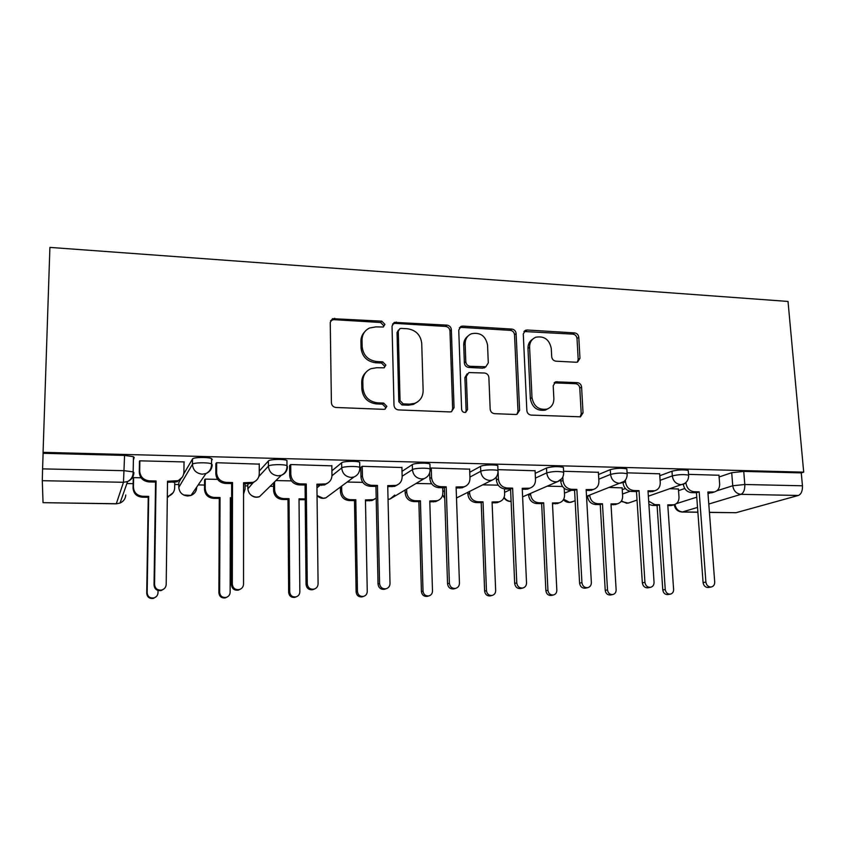<?xml version="1.0" encoding="UTF-8"?>
<svg xmlns="http://www.w3.org/2000/svg" width="846" height="846" viewBox="0 0 846 846"><rect width="100%" height="100%" fill="white"/><g stroke="black" fill="none" stroke-linecap="round" stroke-linejoin="round"><path stroke-width="1.27" d="M384.909 324.378L381.768 321.152L332.563 318.678L330.247 322.411L331.399 402.781C331.717 405.541 333.261 407.106 336.021 407.486L383.809 409.348L384.941 409.178L386.844 406.344L383.661 403.087L377.549 402.844C368.867 401.617 364.013 396.647 362.966 387.933L362.828 381.239C362.987 375.286 365.694 371.108 370.95 368.687L376.777 367.714L384.105 367.809L385.871 365.081L382.709 361.845L376.639 361.528C368.021 360.237 363.188 355.288 362.151 346.68L362.025 340.081C362.141 334.456 364.658 330.426 369.565 328.005L375.867 326.884L383.27 327.011L384.909 324.378M383.513 326.884L383.735 325.71L380.605 322.495L333.662 319.651L330.596 320.666M385.173 409.073L385.639 407.391L382.466 404.155L376.375 403.912L377.549 402.844M384.359 367.693L384.676 366.276L381.535 363.05L375.476 362.744L376.639 361.528M180.938 478.72L178.834 482.601M576.211 362.257L577.596 362.067L579.965 358.292L578.791 337.279C578.41 334.752 577.004 333.292 574.582 332.901L527.143 330.003L525.567 330.247L523.272 333.959L526.857 410.617C527.227 413.239 528.676 414.73 531.193 415.09L580.451 416.814L583.031 412.869L581.583 387.034C581.191 384.475 579.785 383.005 577.342 382.635L555.674 381.842L553.199 385.713L553.866 398.582C553.866 403.828 551.571 407.338 546.981 409.115C538.743 410.236 533.752 406.408 531.997 397.631L529.596 347.241C529.585 342.387 531.658 339.045 535.804 337.237C544.2 335.756 549.361 339.5 551.285 348.467L551.708 356.758C552.089 359.328 553.506 360.798 555.959 361.179L576.211 362.257M803.7 472.153L43.072 452.335L49.903 247.402L788.017 301.44L803.7 472.153L801.268 472.893L802.452 485.784C802.611 490.923 801.257 494.149 798.37 495.46L736.009 512.708L709.424 512.412M451.352 329.654C451.003 327.053 449.543 325.541 446.963 325.128L394.363 322.368L392.036 326.112L394.003 405.287C394.331 408.005 395.843 409.549 398.529 409.919L449.924 411.928L451.394 411.716L454.059 407.698L451.352 329.654L449.966 330.945C449.617 328.343 448.158 326.842 445.599 326.429L395.071 323.373L392.533 324.05M462.804 326.091L511.819 329.073C514.315 329.475 515.753 330.966 516.113 333.536L519.613 410.321L516.991 414.307L515.658 414.487L494.55 413.662C491.991 413.303 490.532 411.791 490.172 409.147L488.882 377.528C488.523 374.905 487.063 373.403 484.515 373.023L468.843 372.568L466.347 376.449L467.563 409.549L465.702 412.362C463.428 412.711 462.053 411.695 461.599 409.316L458.744 330.099L461.059 326.366L462.804 326.091L461.387 327.381L510.254 330.342L511.819 329.073M678.534 490.627L684.763 488.533M719.111 476.964L731.705 472.713L732.752 485.752L744.808 484.504L802.452 485.784M126.889 483.552L133.139 483.669M174.72 484.472L178.813 484.547M198.197 484.917L204.542 485.044M245.076 485.826L247.836 485.879M270.075 486.302L273.596 486.376M339.616 487.645L340.399 487.656M43.072 452.335L43.104 453.308L124.563 455.412L133.446 456.703L134.207 457.549L133.382 459.928M42.3 480.697L43.04 502.672L116.304 503.73L123.495 482.283L42.3 480.697L42.586 468.874L124.256 470.693L133.16 471.888L133.922 472.681C133.657 476.837 131.542 479.788 127.587 481.554C131.352 479.534 133.203 476.319 133.16 471.888L133.446 456.703M43.104 453.308L42.586 468.874M116.251 503.825L120.016 503.053L116.219 503.825L43.04 502.672M184.026 462.466L184.322 461.927L139.653 460.827L139.442 462.18M259.246 464.137L216.481 462.72L215.878 464.042M217.612 479.365L205.092 479.1L204.573 480.253M331.833 465.85L290.59 464.549L289.618 465.829M401.913 467.531L362.12 466.305L360.798 467.563M469.625 469.16L431.196 468.007L430.064 468.705M535.084 470.757L497.945 469.657M598.386 472.301L563.595 471.275M622.138 487.867L609.575 487.465M659.658 473.802L627.087 472.84M622.244 489.686L625.406 488.512M659.785 475.738L671.988 471.201L672.316 475.896C678.534 474.458 683.959 474.215 688.591 475.177L688.644 475.886M598.513 474.521L610.294 469.636L610.579 474.405C616.681 472.914 622.201 472.681 627.14 473.718L627.193 474.5M535.201 473.358L546.516 468.018L546.759 472.872C552.734 471.317 558.36 471.095 563.637 472.205L563.69 473.073M469.742 472.269L480.56 466.347L480.75 471.275C483.108 469.794 495.788 469.329 497.987 470.651L498.03 471.613M402.019 471.359L412.309 464.613C414.286 463.026 427.505 462.593 429.927 464.031L429.958 465.11M331.907 470.799L341.625 462.815C343.19 461.155 357.033 460.753 359.687 462.286L359.709 463.492M259.267 471.053L268.404 460.954C269.493 459.219 284.034 458.849 286.953 460.488L286.963 461.916M183.677 474.067L192.486 459.029C193.047 457.2 208.38 456.882 211.585 458.627L212.219 459.537L211.574 460.488M141.049 477.779L133.404 477.62L133.234 478.794M718.973 475.251L688.528 474.352M678.418 489.02L670.011 488.713M688.306 471.201L688.253 470.482C683.621 469.488 678.196 469.731 671.988 471.201M626.897 469.742L626.844 468.938C621.905 467.88 616.385 468.113 610.294 469.636M563.436 468.24L563.383 467.352C558.106 466.22 552.48 466.432 546.516 468.018M497.829 466.696L497.786 465.723C495.587 464.369 482.907 464.824 480.56 466.347M801.268 472.893L743.74 471.402L731.705 472.713M291.479 480.888L275.923 480.57M362.775 482.368L347.167 482.04M431.64 483.785L416.063 483.468M498.188 485.16L482.696 484.843M562.548 486.492L547.161 486.175M364.531 332.034C362.099 334.593 360.904 337.702 360.914 341.361L362.025 340.081M375.476 362.744C366.889 361.454 362.077 356.515 361.041 347.939L360.914 341.361M365.927 372.325C363.114 375.011 361.707 378.363 361.718 382.392L362.828 381.239M376.375 403.912C367.724 402.696 362.881 397.747 361.845 389.054L361.718 382.392M451.648 411.611L452.642 408.724L449.966 330.945M401.226 328.385L399.904 328.618L398.265 331.251L400.052 400.644L403.214 403.88L409.58 404.145L414.646 403.373C420.187 401.036 423.021 396.774 423.137 390.588L421.731 343.413C420.663 334.974 415.915 330.099 407.518 328.766L401.226 328.385M398.498 330.014L397.038 332.552L398.265 331.251M417.734 401.765L413.356 404.43L408.301 405.192L401.956 404.938L398.804 401.713L397.038 332.552M516.927 414.329L517.995 411.325L514.527 334.783C514.167 332.224 512.739 330.744 510.254 330.342M467.161 373.795L464.898 377.58L466.114 410.574L467.563 409.549M465.575 412.404L466.114 410.574M487.56 345.073C485.593 335.82 480.211 332.044 471.412 333.758C467.267 335.651 465.173 339.003 465.141 343.814L465.797 361.76C466.157 364.383 467.616 365.895 470.186 366.286L485.826 366.762L488.279 362.923L487.56 345.073M467.901 336.158C465.057 338.305 463.661 341.276 463.703 345.052L465.141 343.814M485.974 366.709L482.78 368.158L468.726 367.45C466.167 367.058 464.708 365.557 464.359 362.934L463.703 345.052M461.387 327.381L459.357 327.804M532.694 339.172C529.48 341.234 527.904 344.333 527.967 348.446L529.596 347.241M548.081 408.692L545.289 410.12C537.073 411.241 532.092 407.423 530.347 398.678L527.967 348.446M580.123 416.898L581.223 413.842L579.785 388.103C579.404 385.543 577.998 384.084 575.566 383.714L554.13 382.878M577.353 362.141L578.188 359.444L577.014 338.506C576.644 335.978 575.248 334.53 572.827 334.128L523.949 331.505L525.567 330.247M133.615 477.63L133.435 487.127C133.911 492.584 136.967 495.64 142.625 496.274L148.685 496.369L147.162 592.824C147.669 596.673 149.89 598.386 153.845 597.942C156.415 597.117 157.8 595.383 158.001 592.76L158.033 590.497M167.318 496.475L168.862 496.042C172.51 494.455 174.445 491.738 174.678 487.888L174.741 482.347M173.187 492.636L167.307 497.279M156.15 596.726L153.369 598.418C149.435 598.862 147.215 597.16 146.718 593.332L148.24 497.3L142.213 497.205C136.576 496.57 133.531 493.535 133.065 488.089L133.435 487.127M133.245 478.053L133.065 488.089M148.24 497.3L148.685 496.369M139.876 460.837L139.696 471.021C140.214 476.88 143.503 480.158 149.573 480.866L156.066 480.993L155.558 482.061L149.086 481.934C143.048 481.237 139.77 477.969 139.262 472.142L139.453 461.377M182.313 477.133L177.089 481.786L167.497 482.305M164.187 588.731L161.184 590.571C156.965 591.026 154.585 589.207 154.035 585.083L155.558 482.061M156.066 480.993L154.554 584.501C155.104 588.647 157.493 590.476 161.734 590.022C164.494 589.133 165.985 587.272 166.197 584.449L167.519 481.226L177.702 480.718C181.604 479.037 183.688 476.129 183.931 472.005L184.026 461.916M231.614 498.643L230.355 498.622M205.261 479.111L205.197 488.449C205.715 493.821 208.708 496.814 214.186 497.448L220.034 497.543L219.653 592.369C220.15 596.092 222.287 597.773 226.041 597.424C228.579 596.652 229.943 594.939 230.133 592.295L230.355 497.712L231.624 497.734M243.553 494.053L245.076 489.189L245.076 483.827M227.13 597.043L225.248 597.9C221.515 598.249 219.389 596.567 218.892 592.856L219.283 498.442L213.456 498.347C208.01 497.734 205.028 494.741 204.51 489.4L205.197 488.449M204.573 479.841L204.51 489.4M219.283 498.442L220.034 497.543M305.216 499.669L299.029 499.732M274.548 481.913L274.59 489.728C275.151 495.016 278.08 497.956 283.378 498.58L289.036 498.664L289.713 591.925C290.22 595.531 292.261 597.202 295.846 596.916C298.352 596.187 299.685 594.495 299.844 591.851L299.019 498.833L305.205 498.907M296.195 596.832L294.757 597.382C291.193 597.667 289.152 596.007 288.655 592.412L288 499.552L282.363 499.457C277.086 498.854 274.167 495.915 273.607 490.659L274.59 489.728M273.575 482.865L273.607 490.659M288 499.552L289.036 498.664M216.671 462.72L216.618 472.734C217.179 478.487 220.394 481.702 226.252 482.4L232.513 482.527L231.656 483.563L225.417 483.447C219.579 482.759 216.386 479.545 215.825 473.823L215.878 463.597M256.327 480.422L252.097 483.394L243.553 483.806M240.296 589.218L238.255 590.148C234.247 590.519 231.973 588.71 231.423 584.734L231.656 483.563M232.513 482.527L232.312 584.163C232.862 588.16 235.146 589.969 239.164 589.609C241.882 588.774 243.341 586.944 243.532 584.11L243.553 482.749L253.06 482.357C256.994 480.771 259.066 477.884 259.267 473.675L259.246 463.777M290.738 464.549L290.813 474.384C291.426 480.031 294.556 483.203 300.214 483.88L306.263 483.997L305.068 485.012L299.05 484.895C293.414 484.219 290.294 481.078 289.681 475.441L289.618 465.512M327.941 482.918L324.536 484.927L316.922 485.244M314.162 589.123L312.586 589.736C308.779 590.032 306.601 588.245 306.041 584.396L305.068 485.012M306.263 483.997L307.267 583.835C307.817 587.706 310.006 589.493 313.834 589.207C316.51 588.425 317.927 586.616 318.085 583.782L316.912 484.208L325.816 483.912C329.75 482.41 331.801 479.545 331.97 475.293L331.833 465.564M374.556 499.193L371.954 500.536L365.472 500.8M341.647 486.133L341.721 490.966C342.313 496.168 345.179 499.066 350.318 499.669L355.796 499.753L357.456 591.491C357.974 595.002 359.941 596.642 363.368 596.43C365.832 595.732 367.132 594.061 367.259 591.428L365.451 499.912L373.329 499.669L376.195 498.125M363.124 596.504L362.003 596.885C358.598 597.107 356.631 595.468 356.124 591.967L354.485 500.621L349.028 500.536C343.92 499.933 341.065 497.046 340.473 491.875L341.721 490.966M340.399 487.063L340.473 491.875M354.485 500.621L355.796 499.753M437.847 500.578L435.605 501.615L429.8 501.837M406.619 489.115L406.704 492.161C407.338 497.279 410.141 500.134 415.111 500.726L420.42 500.811L423.011 591.068C423.529 594.495 425.432 596.113 428.721 595.944C431.132 595.277 432.391 593.638 432.496 591.016L429.779 500.969L437.223 500.769C440.872 499.5 442.744 496.856 442.849 492.827L442.68 487.73M427.833 596.187L427.103 596.398C423.835 596.567 421.943 594.96 421.414 591.544L418.865 501.657L413.578 501.572C408.618 500.991 405.826 498.146 405.192 493.049L406.704 492.161M405.118 490.014L405.192 493.049M418.865 501.657L420.42 500.811M499.299 501.794L497.3 502.661L492.108 502.841M469.562 491.441L469.636 493.324C470.302 498.357 473.041 501.17 477.874 501.752L483.013 501.837L486.471 590.667C487 594.008 488.84 595.605 491.991 595.468C494.36 594.844 495.576 593.226 495.661 590.614L492.076 501.985L499.151 501.826C502.757 500.621 504.586 497.998 504.65 493.969L504.438 488.914M490.617 595.806L490.13 595.922C487 596.06 485.16 594.463 484.642 591.143L481.215 502.661L476.097 502.587C471.285 502.006 468.557 499.214 467.891 494.191L469.636 493.324M467.817 492.319L467.891 494.191M481.215 502.661L483.013 501.837M362.225 466.315L362.416 475.97C363.071 481.533 366.138 484.642 371.606 485.308L377.443 485.424L375.941 486.418L370.125 486.302C364.679 485.636 361.633 482.548 360.978 477.017L360.798 467.309M397.356 484.917L394.532 486.387L387.754 486.651M385.522 588.932L384.327 589.334C380.689 589.567 378.596 587.811 378.035 584.068L375.941 486.418M377.443 485.424L379.568 583.518C380.14 587.272 382.244 589.038 385.892 588.805C388.515 588.065 389.89 586.289 390.017 583.465L387.722 485.625L396.108 485.393C400.01 483.975 402.03 481.131 402.157 476.858L401.913 467.288M431.27 468.018L431.566 477.514C432.264 482.971 435.256 486.027 440.544 486.683L446.191 486.799L444.404 487.761L438.788 487.656C433.522 487.01 430.54 483.965 429.842 478.529L429.683 473.326M464.623 486.63L462.18 487.782L456.163 487.994M454.387 588.721L453.604 588.943C450.135 589.123 448.116 587.388 447.545 583.751L444.404 487.761M446.191 486.799L449.374 583.211C449.945 586.86 451.965 588.605 455.455 588.425C458.024 587.716 459.357 585.971 459.452 583.158L456.121 486.989L464.042 486.82C467.901 485.467 469.879 482.654 469.964 478.371L469.615 468.959M498.083 471.582L498.389 479.005C499.119 484.367 502.048 487.381 507.177 488.015L512.623 488.121L510.572 489.073L505.147 488.967C500.049 488.332 497.131 485.34 496.401 479.989L496.285 477.186M529.797 488.163L527.618 489.125L522.278 489.305M521.062 588.435L520.544 588.562C517.213 588.7 515.267 586.997 514.685 583.444L510.572 489.073M497.839 465.744L497.871 466.664M497.998 469.657L498.04 470.672M512.623 488.121L516.779 582.905C517.361 586.479 519.328 588.192 522.669 588.044C525.176 587.378 526.455 585.654 526.529 582.862L522.225 488.311L529.733 488.174C533.54 486.894 535.465 484.113 535.507 479.83L535.074 470.577M558.762 503.021L552.491 503.814M530.558 493.398L530.611 494.455C531.309 499.404 533.995 502.175 538.68 502.746L543.661 502.831L547.933 590.275C548.472 593.543 550.26 595.119 553.295 595.013C555.6 594.41 556.784 592.813 556.837 590.222L552.449 502.968L559.185 502.852C562.738 501.689 564.525 499.098 564.557 495.079L564.197 488.269M551.529 595.394L551.211 595.457C548.187 595.563 546.41 593.987 545.882 590.741L541.652 503.645L536.681 503.56C532.018 502.989 529.342 500.24 528.644 495.301L530.611 494.455M528.591 494.254L528.644 495.301M541.652 503.645L543.661 502.831M562.823 477.049L562.992 480.443C563.764 485.72 566.63 488.671 571.589 489.305L576.866 489.411L574.571 490.331L569.316 490.225C564.377 489.612 561.522 486.662 560.761 481.406L560.687 479.978M592.655 489.728L586.204 490.564M585.591 588.118L585.252 588.192C582.059 588.298 580.176 586.616 579.584 583.148L574.571 490.331M576.866 489.411L581.932 582.619C582.524 586.098 584.427 587.79 587.632 587.684C590.074 587.05 591.312 585.347 591.354 582.577L586.151 489.591L593.279 489.485C597.022 488.269 598.894 485.519 598.905 481.237L598.376 472.131M616.427 504.174L611.034 504.755M589.694 495.1L589.725 495.545C590.455 500.42 593.088 503.148 597.636 503.708L602.468 503.782L607.502 589.905C608.052 593.088 609.786 594.643 612.705 594.569C614.957 593.987 616.1 592.422 616.131 589.842L610.981 503.93L617.411 503.825C620.901 502.725 622.645 500.166 622.645 496.147L622.127 487.73M612.705 594.569L610.41 595.013C607.502 595.087 605.778 593.532 605.228 590.36L600.248 504.586L595.436 504.512C590.899 503.952 588.277 501.234 587.547 496.369L589.725 495.545M600.248 504.586L602.468 503.782M625.384 480.063L625.501 481.829C626.304 487.032 629.107 489.929 633.908 490.543L639.016 490.648L636.488 491.558L631.412 491.452C626.622 490.849 623.83 487.952 623.026 482.78L622.994 482.241M653.556 491.177L648.068 491.78M639.016 490.648L644.938 582.344C645.54 585.739 647.38 587.41 650.458 587.336L647.856 587.833C644.779 587.907 642.949 586.246 642.347 582.862L636.488 491.558M650.458 587.336C652.837 586.722 654.032 585.041 654.053 582.302L648.004 490.828L654.793 490.754C658.463 489.591 660.282 486.873 660.25 482.601L659.647 473.644M672.464 505.242L667.822 505.675M648.692 501.192L654.815 504.639L659.499 504.724L665.252 589.535C665.813 592.655 667.494 594.188 670.307 594.135C672.507 593.585 673.617 592.031 673.617 589.482L667.769 504.851L673.913 504.776C677.339 503.719 679.042 501.192 679 497.184L678.418 488.893M670.307 594.135L667.822 594.569C665.019 594.622 663.338 593.099 662.788 589.99L657.088 505.506L652.425 505.422L648.903 504.406M657.088 505.506L659.499 504.724M685.947 482.463L686 483.172C686.836 488.29 689.575 491.145 694.238 491.748L699.177 491.854L696.438 492.742L691.52 492.636C686.899 492.055 684.171 489.221 683.314 484.155M712.628 492.52L707.954 492.964M699.177 491.854L705.892 582.08C706.505 585.4 708.292 587.039 711.253 586.987L708.43 587.484C705.469 587.526 703.692 585.897 703.089 582.587L696.438 492.742M711.253 586.987C713.569 586.405 714.722 584.755 714.711 582.037L707.88 492.023L714.352 491.97C717.958 490.849 719.724 488.174 719.65 483.923L718.963 475.103M380.605 322.495L381.768 321.152M382.466 404.155L383.661 403.087M381.535 363.05L382.709 361.845M247.846 488.84L253.631 482.146M247.836 483.891L247.836 488.406C248.364 493.62 251.273 496.539 256.539 497.152L259.489 496.687L264.682 491.589M178.781 487.402L192.444 464.317C193.004 462.529 208.349 462.202 211.553 463.915L212.187 464.792C211.965 468.97 209.882 471.899 205.948 473.559L202.268 474.172C196.272 473.453 192.994 470.175 192.444 464.317L192.486 459.029M178.834 482.315L178.781 487.116C179.267 492.425 182.239 495.386 187.685 496.01L191.016 495.439C194.591 493.905 196.484 491.24 196.706 487.444L196.251 487.772M676.292 503.666L696.766 497.173M708.007 493.609L709.9 493.007M716.858 490.796L732.752 485.752C733.619 490.881 736.358 493.747 740.969 494.339L708.789 504.036M697.527 507.42L682.542 511.936L697.876 512.158M709.424 512.327L736.009 512.708M798.37 495.46L740.969 494.339C743.666 493.007 744.945 489.728 744.808 484.504L743.74 471.402M622.519 494.022L630.016 491.293M660.102 480.338L672.316 475.896C673.152 481.088 675.943 483.997 680.692 484.621L682.405 484.441C686.709 482.907 688.771 479.819 688.591 475.177L688.253 470.482M564.462 493.165L571.558 490.278M598.788 479.196L610.579 474.405C611.383 479.682 614.238 482.643 619.135 483.278L621.017 483.066C625.268 481.49 627.309 478.371 627.14 473.718L626.844 468.938M504.586 492.351L510.593 489.57M535.433 478.096L546.759 472.872C547.531 478.233 550.45 481.237 555.505 481.882L557.577 481.649C561.765 480.01 563.785 476.869 563.637 472.205L563.383 467.352M442.807 491.632L444.499 490.722M469.921 477.081L480.75 471.275C481.49 476.732 484.472 479.788 489.697 480.443L491.991 480.168C496.126 478.476 498.125 475.304 497.987 470.651L497.786 465.723M402.146 476.235L412.446 469.625C414.424 468.071 427.664 467.637 430.075 469.044L429.927 464.031M412.309 464.613L412.446 469.625C413.134 475.177 416.19 478.286 421.594 478.963L424.153 478.625C428.224 476.88 430.191 473.686 430.075 469.044M331.97 475.748L341.71 467.923C343.275 466.294 357.128 465.892 359.783 467.394L359.814 468.568M316.954 487.804L320.063 485.308M341.625 462.815L341.71 467.923C342.366 473.57 345.485 476.732 351.079 477.419L353.945 477.017C357.943 475.209 359.888 471.994 359.783 467.394L359.687 462.286M258.823 476.52L268.425 466.157C269.514 464.443 284.066 464.073 286.984 465.681L286.995 467.077M268.404 460.954L268.425 466.157C269.028 471.899 272.232 475.124 278.017 475.822L281.253 475.336C285.165 473.453 287.08 470.239 286.984 465.681L286.953 460.488M287.471 466.611C287.28 470.852 285.208 473.76 281.253 475.336L259.489 496.687C256.634 497.723 253.969 497.311 251.505 495.47M330.025 494.751L325.805 497.871L323.183 498.252L317.049 495.513M394.754 495.09L390.069 499.003L388.05 499.32M442.659 494.899L444.742 498.03M561.86 478.635L557.577 481.649L522.617 496.856M511.111 501.361L510.847 501.361C508.002 501.223 505.76 499.87 504.11 497.332M624.052 481.459L586.532 496.316M572.89 501.551L569.622 502.344L563.669 499.267M684.551 483.521L648.364 496.179M629.424 502.704L626.643 503.285L621.45 500.948M124.563 455.412L123.495 482.283L127.587 481.554L120.016 503.053C123.59 501.435 125.504 498.749 125.758 494.984M675.013 504.417C675.891 508.954 678.407 511.449 682.542 511.936L681.834 512.01C677.583 511.502 675.076 509.133 674.294 504.903L674.082 504.734M361.041 347.939L362.151 346.68M361.845 389.054L362.966 387.933M333.662 319.651L334.667 318.286M452.642 408.724L454.059 407.698M395.071 323.373L396.288 322.04M445.599 326.429L446.963 325.128M398.804 401.713L400.052 400.644M401.956 404.938L403.214 403.88M408.301 405.192L409.58 404.145M514.527 334.783L516.113 333.536M517.995 411.325L519.613 410.321M464.898 377.58L466.347 376.449M464.359 362.934L465.797 361.76M468.726 367.45L470.186 366.286M482.78 368.158L484.272 366.995M530.347 398.678L531.997 397.631M555.314 382.741L557.028 381.662M575.566 383.714L577.342 382.635M579.785 388.103L581.583 387.034M581.223 413.842L583.031 412.869M525.535 331.272L527.143 330.003M572.827 334.128L574.582 332.901M577.014 338.506L578.791 337.279M578.188 359.444L579.965 358.292M142.213 497.205L142.625 496.274M149.573 480.866L149.086 481.934M139.696 471.021L139.262 472.142M173.959 481.353L173.356 482.421M154.554 584.501L154.035 585.083M213.456 498.347L214.186 497.448M218.892 592.856L219.653 592.369M303.534 499.806L304.634 498.918M282.363 499.457L283.378 498.58M288.655 592.412L289.713 591.925M226.252 482.4L225.417 483.447M216.618 472.734L215.825 473.823M249.771 482.865L248.83 483.901M232.312 584.163L231.423 584.734M300.214 483.88L299.05 484.895M290.813 474.384L289.681 475.441M322.908 484.335L321.639 485.34M307.267 583.835L306.041 584.396M369.533 500.864L370.897 500.007M349.028 500.536L350.318 499.669M356.124 591.967L357.456 591.491M433.427 501.9L435.045 501.054M413.578 501.572L415.111 500.726M421.414 591.544L423.011 591.068M495.333 502.894L497.173 502.069M476.097 502.587L477.874 501.752M484.642 591.143L486.471 590.667M371.606 485.308L370.125 486.302M362.416 475.97L360.978 477.017M393.517 485.741L391.952 486.725M379.568 583.518L378.035 584.068M440.544 486.683L438.788 487.656M431.566 477.514L429.842 478.529M461.715 487.106L459.875 488.068M449.374 583.211L447.545 583.751M507.177 488.015L505.147 488.967M498.389 479.005L496.401 479.989M527.64 488.428L525.535 489.369M516.779 582.905L514.685 583.444M555.336 503.856L557.398 503.053M536.681 503.56L538.68 502.746M545.882 590.741L547.933 590.275M571.589 489.305L569.316 490.225M562.992 480.443L560.761 481.406M591.386 489.697L589.038 490.617M581.932 582.619L579.584 583.148M613.519 504.798L615.782 504.005M595.436 504.512L597.636 503.708M605.228 590.36L607.502 589.905M633.908 490.543L631.412 491.452M625.501 481.829L623.026 482.78M653.07 490.934L650.5 491.833M644.938 582.344L642.347 582.862M669.969 505.707L672.422 504.935M652.425 505.422L654.815 504.639M662.788 589.99L665.252 589.535M694.238 491.748L691.52 492.636M686 483.172L683.896 483.901M712.787 492.129L710.006 493.007M705.892 582.08L703.089 582.587M211.585 458.627L211.553 463.915C211.627 468.388 209.755 471.613 205.948 473.559L191.016 495.439L183.614 494.995M353.945 477.017L325.805 497.871C322.442 498.929 319.524 498.157 317.049 495.534M424.153 478.625L390.069 499.003L388.05 499.415M491.991 480.168L456.502 498.008M442.595 495.185L444.753 498.379M503.941 497.734C505.697 500.314 508.086 501.541 511.111 501.445M575.132 500.695L571.357 502.143C568.279 502.884 565.625 502.069 563.415 499.722M637.038 500.081L628.229 503.116L621.112 501.414M682.088 512.02L697.887 512.242M331.558 320.042L332.563 318.678M393.157 323.701L394.363 322.368M413.356 404.43L414.646 403.373M484.324 367.925L485.826 366.762M459.642 327.666L461.059 326.366M545.289 410.12L546.981 409.115M554.257 382.741L555.674 381.842M168.333 496.962L168.862 496.042M177.702 480.718L177.089 481.786M161.734 590.022L161.184 590.571M225.248 597.9L226.041 597.424M294.757 597.382L295.846 596.916M253.06 482.357L252.097 483.394M239.164 589.609L238.255 590.148M325.816 483.912L324.536 484.927M313.834 589.207L312.586 589.736M371.954 500.536L373.329 499.669M362.003 596.885L363.368 596.43M435.605 501.615L437.223 500.769M427.103 596.398L428.721 595.944M497.3 502.661L499.151 501.826M490.13 595.922L491.991 595.468M396.108 485.393L394.532 486.387M385.892 588.805L384.327 589.334M464.042 486.82L462.18 487.782M455.455 588.425L453.604 588.943M529.733 488.174L527.618 489.125M522.669 588.044L520.544 588.562M557.123 503.656L559.185 502.852M551.211 595.457L553.295 595.013M593.279 489.485L590.92 490.416M587.632 587.684L585.252 588.192M615.148 504.628L617.411 503.825M654.793 490.754L652.213 491.653M671.46 505.559L673.913 504.776M714.352 491.97L711.571 492.848"/></g></svg>
